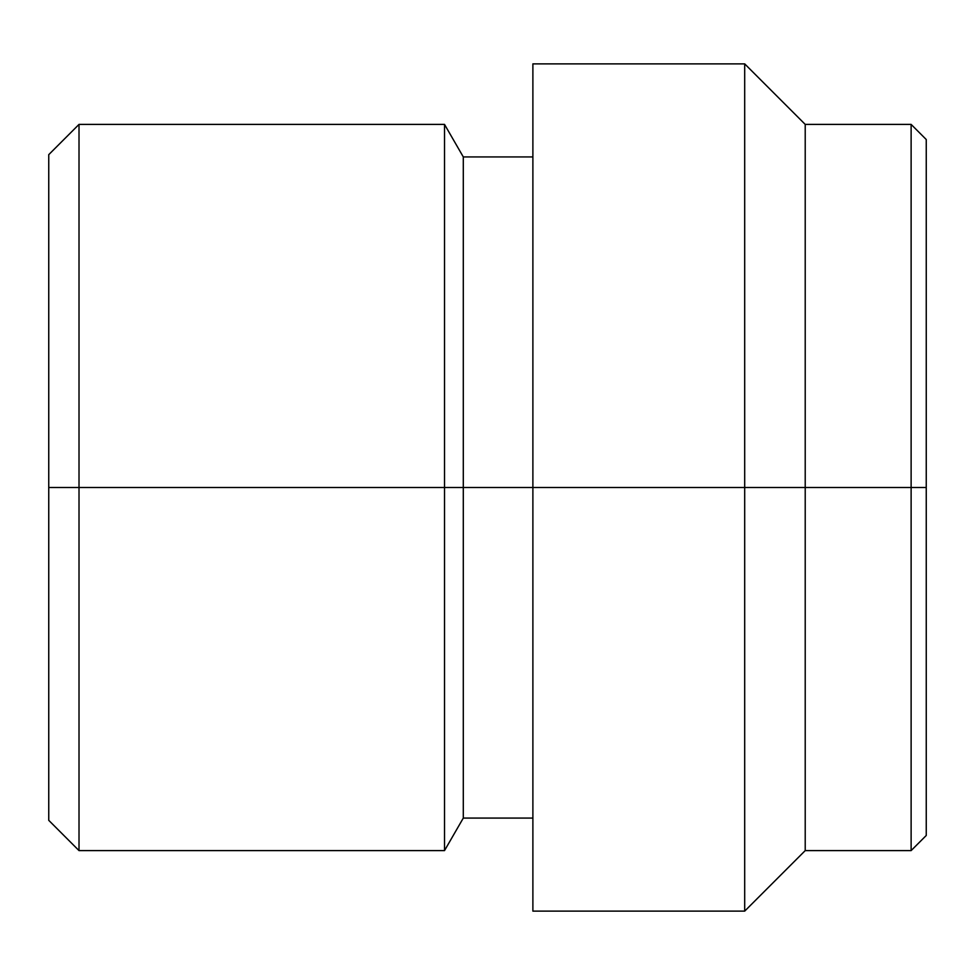 <?xml version="1.0" encoding="UTF-8"?>
<svg xmlns="http://www.w3.org/2000/svg" width="975" height="975" viewBox="0 0 975 975"><rect width="100%" height="100%" fill="white"/><g stroke="black" fill="none" stroke-linecap="round" stroke-linejoin="round"><path stroke-width="1.46" d="M911.125 487.5L911.125 850.602L911.125 487.5L805.216 487.5L805.216 124.398L805.216 850.602L805.216 487.5L911.125 487.5L911.125 124.398L911.125 487.5L926.25 487.5L911.125 487.5M926.25 835.477L926.25 487.5L926.25 835.477L911.125 850.602L805.216 850.602L744.693 911.125L744.693 487.5L463.296 487.5L463.296 156.926L463.296 818.074L463.296 487.5L532.886 487.5L532.886 911.125L532.886 487.5L805.216 487.5L744.693 487.5L744.693 911.125L532.886 911.125M79.012 487.5L48.75 487.5L48.75 820.341L48.75 154.659L48.75 487.5L79.012 487.5L79.012 850.602L79.012 487.5L444.515 487.5L79.012 487.5L79.012 124.398L79.012 487.5M532.886 818.074L463.296 818.074L444.515 850.602L444.515 487.5L463.296 487.5L444.515 487.5L444.515 850.602L79.012 850.602L48.75 820.341M48.75 154.659L79.012 124.398L444.515 124.398L444.515 487.5L444.515 124.398L463.296 156.926L532.886 156.926M532.886 63.875L532.886 487.5L532.886 63.875L744.693 63.875L744.693 487.5L744.693 63.875L805.216 124.398L911.125 124.398L926.25 139.523L926.25 487.5L926.25 139.523"/></g></svg>
